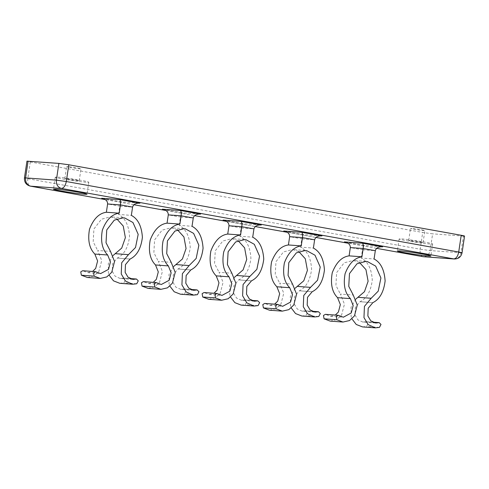 <?xml version="1.0" encoding="UTF-8"?>
<svg xmlns="http://www.w3.org/2000/svg" width="489" height="489" viewBox="0 0 489 489"><rect width="100%" height="100%" fill="white"/><g stroke="black" fill="none" stroke-linecap="round" stroke-linejoin="round"><path stroke-width="0.37" stroke-dasharray="2.44 1.83" d="M223.803 220.203L243.302 223.705L260.686 224.964M260.099 224.94L243.302 223.705C242.367 223.687 241.633 225.105 241.108 227.953L228.974 225.771M254.335 301.218L241.499 300.277L236.554 298.064L233.663 293.211L233.986 285.484L238.638 279.904C245.454 276.572 249.549 269.335 250.918 258.192C250.179 247.024 246.493 239.708 239.873 236.236L252.709 237.177M239.873 236.236L241.108 227.953L253.95 228.895M163.124 209.298L182.623 212.807L200.007 214.06M199.414 214.035L182.623 212.807C181.682 212.782 180.954 214.2 180.429 217.049L168.289 214.873M193.656 290.313L180.82 289.372L175.875 287.159L172.984 282.306L173.308 274.586L177.953 269.005C184.769 265.668 188.864 258.436 190.239 247.287C189.494 236.126 185.814 228.803 179.188 225.331L192.03 226.273M179.188 225.331L180.429 217.049L193.265 217.99M102.439 198.4L121.938 201.902L139.322 203.155M138.735 203.131L121.938 201.902C121.003 201.878 120.27 203.296 119.744 206.15L107.611 203.968M132.971 279.408L120.135 278.467L115.19 276.254L112.299 271.407L112.623 263.681L117.274 258.1C124.09 254.769 128.179 247.532 129.554 236.389C128.815 225.221 125.129 217.905 118.509 214.433L131.345 215.368M118.509 214.433L119.744 206.15L132.586 207.091M284.488 231.108L303.987 234.61L321.371 235.863M320.778 235.839L303.987 234.61C303.046 234.592 302.318 236.004 301.792 238.858L289.653 236.676M315.02 312.116L302.184 311.181L297.239 308.962L294.347 304.115L294.671 296.389L299.317 290.808C306.132 287.477 310.228 280.24 311.603 269.097C310.857 257.929 307.178 250.612 300.552 247.141L313.394 248.082M300.552 247.141L301.792 238.858L314.629 239.799M345.167 242.012L364.666 245.515L382.05 246.768M381.463 246.743L364.666 245.515C363.73 245.49 362.997 246.908 362.471 249.763L350.338 247.581M375.705 323.021L362.862 322.08L357.917 319.867L355.026 315.02L355.35 307.294L360.002 301.713C366.817 298.382 370.913 291.144 372.288 280.001C371.542 268.834 367.856 261.517 361.237 258.045L374.073 258.981M361.237 258.045L362.471 249.763L375.314 250.704M96.431 272.025L82.653 270.729M87.415 277.489L93.967 275.992L98.894 271.334L101.712 260.533L97.672 250.484L110.508 251.425M83.595 271.083L87.769 272.66L92.58 271.456M116.749 218.858L110.441 216.841L101.431 219.219L93.906 229.017L93.191 241.798L97.672 250.484M113.124 255.478L108.307 263.595L108.399 273.039L109.188 275.228M119.781 283.302L123.888 282.844L125.428 279.891L123.607 278.082L122.965 278.155L130.221 278.687M120.135 278.467L122.965 278.155M117.274 258.094L130.111 259.036L117.274 258.1M157.116 282.929L143.332 281.633M148.1 288.394L154.646 286.896L159.573 282.239L162.397 271.438L158.35 261.389L171.193 262.33M144.279 281.988L148.454 283.565L153.259 282.355M177.434 229.763L171.126 227.746L162.116 230.123L154.591 239.922L153.876 252.703L158.35 261.389M173.809 266.383L168.992 274.5L169.084 283.944L169.872 286.132M180.465 294.207L184.573 293.742L186.113 290.796L184.286 288.987L183.644 289.054L190.906 289.586M180.82 289.372L183.644 289.054M177.953 268.999L190.789 269.94L177.953 269.005M217.794 293.828L204.017 292.532M208.785 299.299L215.331 297.801L220.258 293.143L223.076 282.336L219.035 272.287L231.872 273.229M204.958 292.893L209.133 294.464L213.944 293.259M238.112 240.667L231.804 238.644L222.795 241.028L215.27 250.826L214.555 263.602L219.035 272.287M234.488 277.287L229.677 285.405L229.763 294.849L230.551 297.037M241.144 305.105L245.258 304.647L246.792 301.701L244.971 299.885L244.329 299.959L251.584 300.49M241.499 300.277L244.329 299.959M238.638 279.904L251.474 280.839L238.638 279.904M278.479 304.733L264.696 303.437M269.463 310.203L276.01 308.706L280.937 304.042L283.761 293.241L279.714 283.192L292.556 284.133M265.643 303.791L269.818 305.368L274.622 304.164M298.797 251.566L292.489 249.549L283.479 251.927L275.955 261.731L275.24 274.506L279.714 283.192M295.173 288.192L290.356 296.303L290.448 305.747L291.236 307.942M301.829 316.01L305.937 315.552L307.477 312.605L305.649 310.79L305.014 310.863L312.269 311.395M302.184 311.181L305.014 310.863M299.317 290.802L312.153 291.744L299.317 290.808M339.158 315.637L325.381 314.341M330.148 321.102L336.695 319.604L341.622 314.947L344.445 304.146L340.399 294.097L353.235 295.038M326.322 314.696L330.497 316.273L335.307 315.069M359.476 262.471L353.168 260.454L344.158 262.831L336.634 272.63L335.919 285.411L340.399 294.097M355.858 299.091L351.041 307.208L351.126 316.652L351.915 318.84M362.508 326.915L366.622 326.456L368.156 323.504L366.334 321.695L365.693 321.768L372.948 322.3M362.862 322.08L365.693 321.768M360.002 301.707L372.838 302.648L360.002 301.713M28.075 161.144C26.137 161.046 26.877 161.315 30.287 161.957L422.698 232.458L432.618 233.834L430.118 250.582C429.085 254.842 426.701 256.872 422.973 256.676C420.717 256.047 419.794 253.559 420.198 249.213L430.118 250.582L462.044 252.825M25.569 177.898C23.631 177.794 24.371 178.063 27.787 178.705C27.384 183.051 28.307 185.539 30.562 186.168M453.786 258.932C457.515 259.133 459.892 257.104 460.925 252.844L463.431 236.089L464.55 236.077M463.431 236.089L432.618 233.834M411.616 228.418L410.497 228.436C410.754 228.931 424.452 230.979 424.874 230.582C426.108 230.46 414.623 228.577 411.616 228.418M67.751 166.633L66.632 166.651C66.889 167.146 80.587 169.194 81.009 168.803C82.244 168.674 70.758 166.792 67.751 166.633M57.873 177.146C62.17 177.281 83.491 180.502 86.895 181.535L88.802 182.195C89.353 182.745 78.613 181.535 71.327 180.392C64.352 179.377 54.689 177.55 55.263 177.183L57.873 177.146M65.96 178.601L64.841 178.619C65.098 179.115 78.802 181.156 79.218 180.765C80.459 180.637 68.973 178.754 65.96 178.601M401.738 238.932C406.035 239.066 427.355 242.287 430.76 243.32L432.667 243.98C433.217 244.531 422.478 243.32 415.192 242.177C408.217 241.163 398.553 239.335 399.128 238.968L401.738 238.932M409.825 240.386L408.706 240.399C408.963 240.9 422.667 242.941 423.083 242.55C424.324 242.422 412.838 240.539 409.825 240.386M376.646 248.351L348.009 243.204L376.634 248.357M315.961 237.446L287.324 232.299M255.282 226.541L226.639 221.395M165.985 210.508L194.585 215.649L165.96 210.496M133.919 204.738L105.276 199.591L133.907 204.744M136.731 283.779L123.888 282.844M197.409 294.684L184.573 293.742M258.094 305.588L245.258 304.647M318.773 316.493L305.937 315.552M379.458 327.392L366.622 326.456M30.287 161.957L27.787 178.705L420.198 249.213L422.698 232.458M223.442 220.129L243.216 223.687M162.758 209.231L182.538 212.782M102.079 198.326L121.853 201.878M284.121 231.034L303.901 234.586M344.806 241.939L364.58 245.49M129.94 278.547L123.607 278.082M123.283 217.782L110.441 216.841M87.769 272.66L100.612 273.602M190.618 289.451L184.286 288.987M183.962 228.687L171.126 227.746M148.454 283.565L161.291 284.506M251.303 300.35L244.971 299.885M244.647 239.586L231.804 238.644M209.133 294.464L221.975 295.405M311.982 311.255L305.649 310.79M305.325 250.49L292.489 249.549M269.818 305.368L282.654 306.31M372.667 322.159L366.334 321.695M366.01 261.395L353.168 260.454M330.497 316.273L343.339 317.214M226.664 221.413L255.27 226.554M287.349 232.318L315.949 237.458M88.802 182.195L87.011 194.164M55.263 177.183L53.472 189.151M432.667 243.98L430.876 255.949M399.128 238.968L397.337 250.936M64.841 178.619L66.632 166.651M79.218 180.765L81.009 168.803M408.706 240.399L410.497 228.436M423.083 242.55L424.874 230.582"/><path stroke-width="0.73" d="M213.944 293.259L217.037 290.228L218.98 282.789L216.193 275.869C210.704 270.331 208.931 262.037 210.869 250.998C214.83 240.674 220.447 235.026 227.733 234.054L228.974 225.771C228.986 222.831 227.018 220.93 223.076 220.074L223.803 220.203M223.442 220.129L241.046 221.389C241.896 222.018 242.147 223.791 241.81 226.713L240.576 234.995C233.284 235.967 227.666 241.615 223.711 251.939C221.768 262.978 223.546 271.273 229.035 276.811L231.817 283.73L229.873 291.169L221.975 295.405L216.853 293.473L204.017 292.532L202.116 293.675L202.715 297.006L208.785 299.299L221.621 300.24L228.167 298.742L233.094 294.078L235.918 283.278L231.872 273.229L227.397 264.543L228.112 251.768L235.637 241.963L244.647 239.586L246.089 239.769L254.323 244.317L259.549 256.15L256.872 269.317L249.824 276.456L243.07 284.567L242.605 295.784L246.804 302.832L253.987 306.047L258.094 305.588L259.635 302.642L257.807 300.827L251.303 300.35M251.584 300.49L257.165 300.9L254.335 301.218L249.396 298.999L246.505 294.152L246.823 286.426L251.474 280.845C258.29 277.514 262.385 270.276 263.76 259.133C263.015 247.966 259.335 240.649 252.709 237.177L253.95 228.895C254.8 226.065 257.245 224.775 261.279 225.026L241.046 221.389M260.686 224.964L260.099 224.94M202.715 297.006L215.551 297.948L214.952 294.616L216.853 293.473M215.551 297.948L221.621 300.24M257.165 300.9L257.807 300.827M56.082 189.115C60.379 189.243 81.706 192.47 85.104 193.497L87.011 194.164C87.562 194.714 76.828 193.503 69.542 192.36C62.568 191.34 52.904 189.518 53.472 189.151L56.082 189.115M399.947 250.894C404.244 251.028 425.571 254.256 428.969 255.282L430.876 255.949C431.426 256.493 420.693 255.289 413.407 254.146C406.432 253.125 396.768 251.303 397.337 250.936L399.947 250.894M153.259 282.355L156.352 279.323L158.295 271.884L155.514 264.965C150.025 259.427 148.246 251.138 150.19 240.093C154.145 229.775 159.769 224.127 167.055 223.155L168.289 214.873C168.302 211.926 166.333 210.025 162.391 209.17L163.124 209.298M162.758 209.231L180.368 210.484C181.211 211.114 181.468 212.892 181.132 215.814L179.891 224.09C172.605 225.062 166.981 230.71 163.026 241.034C161.089 252.079 162.861 260.368 168.35 265.906L171.138 272.825L169.194 280.264L161.291 284.506L156.168 282.569L143.332 281.633L141.437 282.776L142.036 286.108L148.1 288.394L160.936 289.335L167.489 287.838L172.409 283.18L175.233 272.373L171.193 262.33L166.712 253.638L167.427 240.863L174.952 231.065L183.962 228.687L185.41 228.864L193.644 233.412L198.864 245.246L196.187 258.418L189.145 265.551L182.391 273.663L181.92 284.885L186.12 291.927L193.302 295.142L197.409 294.684L198.95 291.737L197.128 289.922L190.618 289.451M190.906 289.586L196.486 289.995L193.656 290.313L188.711 288.1L185.82 283.247L186.144 275.521L190.796 269.94C197.605 266.609 201.7 259.372 203.076 248.229C202.336 237.061 198.65 229.744 192.03 226.273L193.265 217.99C194.115 215.166 196.56 213.87 200.594 214.121L180.368 210.484M200.007 214.06L199.414 214.035M142.036 286.108L154.872 287.049L154.273 283.718L156.168 282.569M154.872 287.049L160.936 289.335M196.486 289.995L197.128 289.922M92.58 271.456L95.673 268.418L97.617 260.979L94.829 254.06C89.34 248.522 87.568 240.233 89.505 229.188C93.46 218.87 99.084 213.222 106.37 212.25L107.611 203.968C107.617 201.022 105.655 199.121 101.712 198.265L102.439 198.4M102.079 198.326L119.683 199.585C120.532 200.215 120.783 201.988 120.447 204.909L119.212 213.192C111.92 214.164 106.302 219.812 102.348 230.13C100.404 241.175 102.183 249.463 107.672 255.001L110.453 261.921L108.509 269.36L100.612 273.602L95.489 271.67L82.653 270.729L80.752 271.872L81.351 275.203L87.415 277.489L100.257 278.43L106.804 276.933L111.73 272.275L114.554 261.474L110.508 251.425L106.034 242.74L106.743 229.958L114.267 220.16L123.283 217.782L124.726 217.966L132.959 222.513L138.185 234.341L135.508 247.513L128.46 254.647L121.706 262.758L121.241 273.981L125.441 281.022L132.623 284.243L136.731 283.779L138.265 280.833L136.443 279.023L129.94 278.547M130.221 278.687L135.801 279.091L132.971 279.408L128.026 277.196L125.141 272.342L125.459 264.622L130.111 259.042C136.926 255.704 141.021 248.473 142.397 237.33C141.651 226.162 137.971 218.84 131.345 215.368L132.586 207.091C133.436 204.261 135.881 202.972 139.909 203.216L119.683 199.585M139.322 203.155L138.735 203.131M81.351 275.203L94.188 276.144L93.588 272.813L95.489 271.67M94.188 276.144L100.257 278.43M135.801 279.091L136.443 279.023M274.622 304.164L277.721 301.132L279.665 293.693L276.878 286.774C271.389 281.236 269.61 272.941 271.554 261.902C275.509 251.578 281.132 245.93 288.418 244.958L289.653 236.676C289.665 233.73 287.697 231.835 283.754 230.979L284.488 231.108M284.121 231.034L301.731 232.293C302.575 232.923 302.832 234.696 302.495 237.617L301.255 245.9C293.968 246.872 288.345 252.52 284.39 262.844C282.453 273.883 284.225 282.171 289.714 287.715L292.501 294.635L290.558 302.068L282.654 306.31L277.532 304.378L264.696 303.437L262.801 304.58L263.4 307.911L269.463 310.203L282.3 311.138L288.852 309.641L293.779 304.983L296.597 294.182L292.556 284.133L288.076 275.448L288.791 262.666L296.316 252.868L305.325 250.49L306.774 250.674L315.008 255.221L320.228 267.055L317.55 280.221L310.509 287.361L303.755 295.466L303.284 306.689L307.483 313.736L314.665 316.951L318.773 316.493L320.313 313.547L318.492 311.731L311.982 311.255M312.269 311.395L317.85 311.805L315.02 312.116L310.075 309.904L307.184 305.057L307.508 297.33L312.159 291.75C318.969 288.418 323.064 281.181 324.439 270.038C323.7 258.87 320.014 251.554 313.394 248.082L314.629 239.799C315.478 236.969 317.923 235.68 321.958 235.924L301.731 232.293M321.371 235.863L320.778 235.839M263.4 307.911L276.236 308.852L275.637 305.521L277.532 304.378M276.236 308.852L282.3 311.138M317.85 311.805L318.492 311.731M335.307 315.069L338.4 312.031L340.344 304.592L337.557 297.673C332.068 292.135 330.295 283.846 332.233 272.801C336.194 262.483 341.811 256.835 349.097 255.863L350.338 247.581C350.35 244.634 348.382 242.733 344.439 241.878L345.167 242.012M344.806 241.939L362.41 243.198C363.26 243.828 363.51 245.6 363.174 248.522L361.939 256.804C354.653 257.776 349.03 263.424 345.075 273.742C343.131 284.787 344.91 293.076 350.399 298.614L353.18 305.533L351.236 312.972L343.339 317.214L338.217 315.283L325.381 314.341L323.48 315.484L324.079 318.816L330.148 321.102L342.985 322.043L349.531 320.546L354.458 315.888L357.282 305.087L353.235 295.038L348.761 286.352L349.476 273.571L357.001 263.773L366.01 261.395L367.453 261.578L375.686 266.126L380.913 277.954L378.235 291.126L371.188 298.259L364.433 306.371L363.969 317.593L368.168 324.635L375.35 327.856L379.458 327.392L380.998 324.445L379.171 322.636L372.667 322.159M372.948 322.3L378.529 322.703L375.705 323.021L370.76 320.808L367.869 315.955L368.186 308.235L372.838 302.654C379.653 299.317 383.749 292.086 385.124 280.943C384.378 269.775 380.699 262.452 374.073 258.981L375.314 250.704C376.163 247.874 378.608 246.584 382.642 246.829L362.41 243.198M382.05 246.768L381.463 246.743M324.079 318.816L336.921 319.757L336.316 316.426L338.217 315.283M336.921 319.757L342.985 322.043M378.529 322.703L379.171 322.636M113.124 255.478L121.737 248.07L125.38 237.63L123.24 226.046L116.749 218.858M109.188 275.228L113.509 280.857L119.781 283.302L132.623 284.243M115.624 253.712L128.46 254.653L115.624 253.712M106.37 212.25L119.212 213.192M173.809 266.383L182.421 258.974L186.058 248.534L183.925 236.951L177.434 229.763M169.872 286.132L174.194 291.762L180.465 294.207L193.302 295.142M176.309 264.616L189.145 265.558L176.303 264.61M167.055 223.155L179.891 224.09M234.488 277.287L243.1 269.879L246.743 259.439L244.604 247.85L238.112 240.667M230.551 297.037L234.873 302.66L241.144 305.105L253.987 306.047M236.988 275.521L249.83 276.462L236.988 275.515M227.733 234.054L240.576 234.995M295.173 288.192L303.785 280.784L307.422 270.338L305.289 258.754L298.797 251.566M291.236 307.942L295.558 313.565L301.829 316.01L314.665 316.951M310.509 287.361L297.667 286.42L310.509 287.367M288.418 244.958L301.255 245.9M355.858 299.091L364.47 291.682L368.107 281.242L365.968 269.659L359.476 262.471M351.915 318.84L356.236 324.47L362.508 326.915L375.35 327.856M358.351 297.324L371.194 298.266L358.351 297.324M349.097 255.863L361.939 256.804M376.634 248.357L422.557 256.597M30.355 186.138L30.562 186.168C26.974 185.05 25.306 182.293 25.569 177.898L24.45 177.91C24.23 182.256 26.198 185.001 30.355 186.138L105.3 199.604L30.562 186.168L61.376 188.424C63.766 188.137 65.41 185.838 66.302 181.529L56.382 180.154C56.119 184.555 57.788 187.311 61.376 188.424L454.33 258.999C458.505 258.938 461.078 256.878 462.044 252.825L464.55 236.077M460.925 252.844C462.863 252.941 462.123 252.672 458.713 252.031C457.82 256.346 456.176 258.644 453.786 258.932L422.973 256.676L376.646 248.351M463.431 236.089C465.369 236.193 464.629 235.924 461.213 235.282L68.802 164.775L58.882 163.405L26.956 161.162L24.45 177.91M228.974 225.771L241.81 226.713L253.95 228.895M315.949 237.458L348.027 243.216L315.961 237.446M287.324 232.299L255.282 226.541M226.639 221.395L194.598 215.637L226.664 221.413M165.96 210.496L133.919 204.738M168.289 214.873L181.132 215.814L193.265 217.99M107.611 203.968L120.447 204.909L132.586 207.091M289.653 236.676L302.495 237.617L314.629 239.799M350.338 247.581L363.174 248.522L375.314 250.704M94.829 254.06L107.672 255.001M155.514 264.965L168.35 265.906M216.193 275.869L229.035 276.811M276.878 286.774L289.714 287.715M337.557 297.673L350.399 298.614M461.213 235.282L458.713 252.031L66.302 181.529L68.802 164.775M58.882 163.405L56.382 180.154L25.569 177.898L28.075 161.144M423.517 256.743L454.33 258.999M133.907 204.744L165.985 210.508M255.27 226.554L287.349 232.318"/></g></svg>
